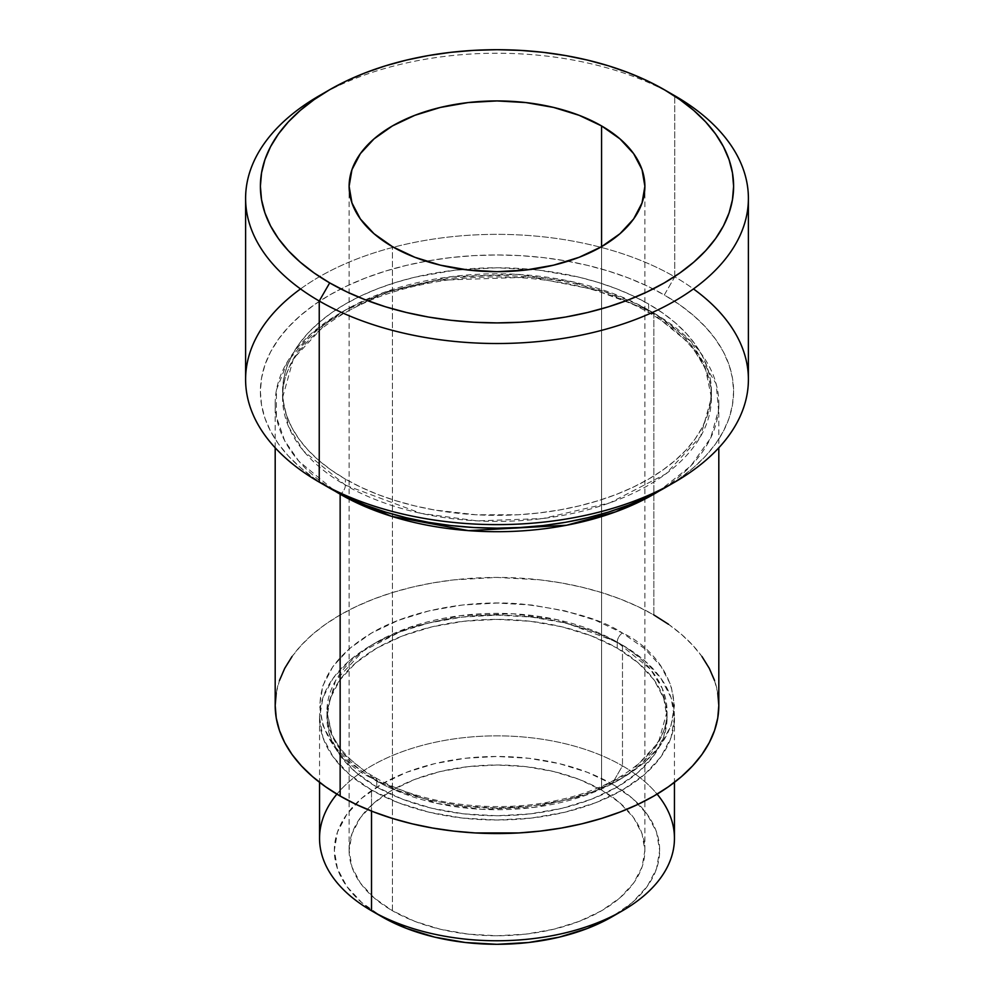 <?xml version="1.0" encoding="UTF-8"?>
<svg xmlns="http://www.w3.org/2000/svg" width="994" height="994" viewBox="0 0 994 994"><rect width="100%" height="100%" fill="white"/><g stroke="black" fill="none" stroke-linecap="round" stroke-linejoin="round"><path stroke-width="0.75" stroke-dasharray="4.97 3.73" d="M601.569 790.019A147.882 85.372 0 0 0 440.404 771.506A147.882 85.372 0 0 0 349.118 850.392A147.882 85.372 0 0 0 392.431 910.752L392.431 246.674L392.431 910.752L414.846 921.376L440.404 929.266L468.149 934.124L497 935.764L525.851 934.124L553.596 929.266L579.154 921.376L601.569 910.752L619.958 897.818L633.625 883.057L642.037 867.041L644.882 850.392L642.037 833.73L633.625 817.714L619.958 802.953L601.569 790.019L579.154 779.395L553.596 771.506L525.851 766.647L497 765.007L468.149 766.647L440.404 771.506L414.846 779.395L392.431 790.019L374.042 802.953L360.375 817.714L351.963 833.73L349.118 850.392L351.963 867.041L360.375 883.057L374.042 897.818L392.431 910.752A147.882 85.372 0 0 0 553.596 929.266A147.882 85.372 0 0 0 644.882 850.392A147.882 85.372 0 0 0 601.569 790.019L601.569 246.674L601.569 790.019M345.378 485.134A7.393 4.274 -60 0 1 340.47 494.006A7.393 4.274 120 0 0 345.378 485.134A214.418 123.79 0 0 0 579.055 511.972A214.418 123.79 0 0 0 711.418 397.6A214.418 123.79 0 0 0 648.622 310.066L573.004 281.849L516.868 274.344L451.139 276.667L384.156 292.335L328.169 321.286L293.404 358.759L282.582 397.6L288.546 426.612L303.505 450.953L345.378 485.134L345.378 479.096L345.378 485.134L420.996 513.364L477.132 520.868L542.861 518.533L609.844 502.865L665.831 473.914L700.596 436.441L711.418 397.6L705.454 368.588L690.495 344.247L648.622 310.066L648.622 304.027A214.418 123.79 180 0 1 711.418 391.561A214.418 123.79 180 0 1 579.055 505.934A214.418 123.79 180 0 1 345.378 479.096L360.971 487.259L377.869 494.503L395.923 500.74L414.945 505.934L434.751 510.034L475.977 514.768L518.023 514.768L538.835 512.979L559.249 510.034L579.055 505.934L598.077 500.74L616.131 494.503L633.029 487.259L648.622 479.096L662.749 470.1L675.286 460.346L686.109 449.922L695.104 438.938L702.186 427.495L707.306 415.716L710.387 403.701L711.418 391.561L710.387 379.435L707.306 367.407L702.186 355.628L695.104 344.185L686.109 333.214L675.286 322.789L662.749 313.035L648.622 304.027L633.029 295.864L616.131 288.633L598.077 282.383L579.055 277.189L538.835 270.144L497 267.771L455.165 270.144L414.945 277.189L395.923 282.383L377.869 288.633L360.971 295.864L345.378 304.027L331.25 313.035L318.714 322.789L307.892 333.214L298.896 344.185L291.814 355.628L286.694 367.407L283.613 379.435L282.582 391.561L283.613 403.701L286.694 415.716L291.814 427.495L298.896 438.938L307.892 449.922L318.714 460.346L331.25 470.1L345.378 479.096A214.418 123.79 180 0 1 282.582 391.561A214.418 123.79 180 0 1 414.945 277.189A214.418 123.79 180 0 1 648.622 304.027L648.622 310.066A214.418 123.79 0 0 0 414.945 283.228A214.418 123.79 0 0 0 282.582 397.6A214.418 123.79 0 0 0 345.378 485.134M275.189 403.639A221.811 128.064 180 0 0 335.09 491.173L298.734 461.067L284.682 440.702L276.357 416.784L276.456 389.959L287.415 361.704L310.55 334.257L345.291 310.203L388.927 291.801L437.248 280.308L531.194 277.102L604.663 291.664L653.853 313.085A7.393 4.274 -60 0 1 650.151 313.445A7.393 4.274 -60 0 1 648.622 310.066A7.393 4.274 120 0 0 650.151 313.445A7.393 4.274 120 0 0 653.853 313.085A221.811 128.064 180 0 1 718.811 403.639A221.811 128.064 180 0 1 658.91 491.173L690.755 465.987L710.635 438.093L718.538 410.037L716.165 383.87L690.929 341.476L653.853 313.085L653.853 614.938L653.853 313.085A221.811 128.064 180 0 0 412.112 285.328A221.811 128.064 180 0 0 275.189 403.639L275.189 447.797M617.249 642.112A7.393 4.274 -60 0 1 622.48 633.054C602.339 619.498 568.879 609.831 522.098 604.079C475.89 599.63 413.616 608.166 371.52 633.054C280.358 687.662 329.772 759.664 371.52 777.942A7.393 4.274 -60 0 1 375.223 777.569A7.393 4.274 -60 0 1 376.751 780.961L343.539 753.85L331.673 734.541L326.939 711.53L335.525 680.728L363.096 651.008L407.503 628.046L460.632 615.621L512.755 613.77L557.286 619.722L617.249 642.112A170.061 98.182 180 0 1 667.061 711.53A170.061 98.182 180 0 1 562.082 802.245A170.061 98.182 180 0 1 376.751 780.961L376.751 786.999A170.061 98.182 0 0 0 562.082 808.284A170.061 98.182 0 0 0 667.061 717.569A170.061 98.182 0 0 0 617.249 648.138L617.249 642.112L617.249 648.138A170.061 98.182 0 0 0 431.918 626.854A170.061 98.182 0 0 0 326.939 717.569A170.061 98.182 0 0 0 376.751 786.999L376.751 780.961A170.061 98.182 180 0 1 326.939 711.53A170.061 98.182 180 0 1 431.918 620.828A170.061 98.182 180 0 1 617.249 642.112L650.461 669.223L662.327 688.519L667.061 711.53L658.475 742.344L630.904 772.052L586.497 795.014L533.368 807.439L481.245 809.29L436.714 803.338L376.751 780.961A7.393 4.274 120 0 0 375.223 777.569A7.393 4.274 120 0 0 371.52 777.942L398.408 790.677L429.097 800.145L462.384 805.972L497 807.948L531.616 805.972L564.903 800.145L595.592 790.677L622.48 777.942L644.547 762.41L660.948 744.705L671.049 725.483L674.454 705.491L671.049 685.512L660.948 666.291L644.547 648.573L622.48 633.054L595.592 620.306L564.903 610.838L531.616 605.011L497 603.047L462.384 605.011L429.097 610.838L398.408 620.306L371.52 633.054L349.453 648.573L333.052 666.291L322.951 685.512L319.546 705.491L322.951 725.483L333.052 744.705L349.453 762.41L371.52 777.942C391.661 791.497 425.121 801.152 471.901 806.917C518.11 811.352 580.384 802.817 622.48 777.942C713.642 723.334 664.228 651.331 622.48 633.054A7.393 4.274 120 0 0 617.249 642.112M748.395 379.484A251.395 145.136 0 0 0 674.764 276.866L664.303 294.969A236.609 136.6 0 0 0 329.697 294.969A236.609 136.6 0 0 0 329.685 488.153L314.104 478.226L300.275 467.453L288.335 455.96L278.407 443.846L270.579 431.222L264.938 418.213L261.534 404.956L260.391 391.561L261.534 378.18L264.938 364.91L270.579 351.913L278.407 339.289L288.335 327.175L300.275 315.67L314.104 304.909L329.697 294.969L346.894 285.974L365.543 277.985L385.461 271.089L406.459 265.361L428.315 260.838L450.841 257.583L473.803 255.62L497 254.961L520.197 255.62L543.159 257.583L565.685 260.838L587.541 265.361L608.539 271.089L628.457 277.985L647.106 285.974L664.303 294.969L679.896 304.909L693.725 315.67L705.665 327.175L715.593 339.289L723.421 351.913L729.062 364.91L732.466 378.18L733.609 391.561L732.466 404.956L729.062 418.213L723.421 431.222L715.593 443.846L705.665 455.96L693.725 467.453L679.896 478.226L664.303 488.153A236.609 136.6 0 0 0 664.303 294.969L674.764 276.866A251.395 145.136 180 0 1 693.464 288.931M674.454 838.315A177.454 102.457 0 0 0 622.48 765.865L612.018 783.98A162.668 93.908 0 0 0 381.982 783.98A162.668 93.908 0 0 0 381.982 916.791L361.754 902.564L346.72 886.325L337.463 868.706L334.332 850.392L337.463 832.065L346.72 814.446L361.754 798.207L381.982 783.98L406.633 772.301L434.751 763.616L465.267 758.273L497 756.471L528.733 758.273L559.249 763.616L587.367 772.301L612.018 783.98L632.246 798.207L647.28 814.446L656.537 832.065L659.668 850.392L656.537 868.706L647.28 886.325L632.246 902.564L612.018 916.791A162.668 93.908 0 0 0 612.018 783.98L622.48 765.865A177.454 102.457 180 0 1 657.109 794.131M371.52 790.019L371.52 811.104L371.52 790.019L398.408 802.754L429.097 812.222L462.384 818.05L497 820.025L531.616 818.05L564.903 812.222L595.592 802.754L622.48 790.019L644.547 774.488L660.948 756.782L671.049 737.56L674.454 717.569A177.454 102.457 180 0 1 564.903 812.222A177.454 102.457 180 0 1 371.52 790.019A177.454 102.457 180 0 1 319.546 717.569L322.951 737.56L333.052 756.782L349.453 774.488L371.52 790.019M622.48 645.131A177.454 102.457 180 0 1 674.454 717.569L671.049 697.577L660.948 678.368L644.547 660.65L622.48 645.131L595.592 632.383L564.903 622.915L531.616 617.088L497 615.112L462.384 617.088L429.097 622.915L398.408 632.383L371.52 645.131L349.453 660.65L333.052 678.368L322.951 697.577L319.546 717.569A177.454 102.457 180 0 1 429.097 622.915A177.454 102.457 180 0 1 622.48 645.131L622.48 765.865L622.48 645.131M718.811 705.491A221.811 128.064 0 0 0 653.853 614.938A221.811 128.064 0 0 0 412.112 587.181A221.811 128.064 0 0 0 275.189 705.491M300.536 288.931A251.395 145.136 180 0 1 674.764 276.866L674.764 95.747L674.764 276.866A251.395 145.136 0 0 0 400.793 245.394A251.395 145.136 0 0 0 245.605 379.484M324.616 92.728A251.395 145.136 180 0 1 674.764 95.747A251.395 145.136 0 0 0 319.236 95.747M668.465 624.257L681.437 634.346L692.619 645.131L701.938 656.487M714.549 680.505L717.755 692.942M276.245 692.942L279.451 680.505M292.062 656.487L301.381 645.131L312.563 634.346L325.535 624.257L340.147 614.938L356.287 606.502L373.769 599.009L392.431 592.548L412.112 587.181L432.614 582.944L453.724 579.887L497 577.427L540.276 579.887L561.386 582.944L581.888 587.181L601.569 592.548L620.231 599.009L637.713 606.502L653.853 614.938M617.249 648.138L638.396 663.023L654.114 679.995L663.793 698.409L667.061 717.569L663.793 736.728L654.114 755.142L638.396 772.114L617.249 786.999L591.48 799.201L562.082 808.284L530.175 813.862L497 815.751L463.825 813.862L431.918 808.284L402.52 799.201L376.751 786.999L355.603 772.114L339.886 755.142L330.207 736.728L326.939 717.569L330.207 698.409L339.886 679.995L355.603 663.023L376.751 648.138L402.52 635.936L431.918 626.854L463.825 621.275L497 619.386L530.175 621.275L562.082 626.854L591.48 635.936L617.249 648.138M336.891 794.131A177.454 102.457 180 0 1 622.48 765.865A177.454 102.457 0 0 0 429.097 743.661A177.454 102.457 0 0 0 319.546 838.315M381.982 916.791L371.52 910.752M329.697 488.153L319.236 482.115M664.315 89.709L674.764 95.747M349.118 850.392L349.118 186.3M711.418 391.561L711.418 397.6C711.431 387.697 709.219 377.869 704.808 368.115C695.365 347.515 677.15 329.3 650.151 313.445C592.573 279.339 498.218 267.448 420.599 284.93C337.612 302.089 280.88 350.932 282.582 397.6L282.582 391.561M667.061 717.569L667.061 711.53C668.502 747.637 624.108 786.378 558.367 800.095C496.515 814.185 421.034 804.73 375.223 777.569C353.702 764.92 339.289 750.458 331.971 734.218L326.939 711.53L326.939 717.569M674.454 717.569L674.454 782.34M718.811 403.639L718.811 447.797M319.546 717.569L319.546 782.34M644.882 850.392L644.882 186.3"/><path stroke-width="1.49" d="M601.569 125.927L601.569 246.674L579.154 257.284L553.596 265.174L525.851 270.033L497 271.685L468.149 270.033L440.404 265.174L414.846 257.284L392.431 246.674A147.882 85.372 180 0 1 349.118 186.3A147.882 85.372 180 0 1 440.404 107.427A147.882 85.372 180 0 1 601.569 125.927L619.958 138.874L633.625 153.635L642.037 169.651L644.882 186.3L642.037 202.962L633.625 218.978L619.958 233.739L601.569 246.674L601.569 125.927A147.882 85.372 180 0 1 644.882 186.3A147.882 85.372 180 0 1 553.596 265.174A147.882 85.372 180 0 1 392.431 246.674L374.042 233.739L360.375 218.978L351.963 202.962L349.118 186.3L351.963 169.651L360.375 153.635L374.042 138.874L392.431 125.927L414.846 115.316L440.404 107.427L468.149 102.568L497 100.928L525.851 102.568L553.596 107.427L579.154 115.316L601.569 125.927M340.47 494.006A7.393 4.274 -60 0 1 340.147 494.192L335.09 491.173A221.811 128.064 180 0 0 340.147 494.192L340.147 796.045A221.811 128.064 0 0 0 581.888 823.815A221.811 128.064 0 0 0 718.811 705.491L717.755 718.053L714.549 730.478L709.269 742.667L701.938 754.508L692.619 765.865L681.437 776.649L668.465 786.739L653.853 796.045L637.713 804.494L620.231 811.974L601.569 818.435L581.888 823.815L561.386 828.039L540.276 831.096L518.744 832.947L475.256 832.947L453.724 831.096L432.614 828.039L412.112 823.815L392.431 818.435L373.769 811.974L356.287 804.494L340.147 796.045L340.147 494.192A7.393 4.274 120 0 0 340.47 494.006M693.464 288.931A251.395 145.136 180 0 1 674.764 482.115A251.395 145.136 180 0 1 319.236 482.115L319.236 301.008L329.697 282.892A236.609 136.6 180 0 1 329.697 89.709A236.609 136.6 180 0 1 664.303 89.709L647.106 80.713L628.457 72.724L608.539 65.828L587.541 60.1L565.685 55.577L543.159 52.322L520.197 50.359L497 49.7L473.803 50.359L450.841 52.322L428.315 55.577L406.459 60.1L385.461 65.828L365.543 72.724L346.894 80.713L329.697 89.709L314.104 99.648L300.275 110.409L288.335 121.914L278.407 134.028L270.579 146.652L264.938 159.649L261.534 172.919L260.391 186.3L261.534 199.695L264.938 212.952L270.579 225.961L278.407 238.572L288.335 250.699L300.275 262.192L314.104 272.965L329.697 282.892L346.894 291.901L365.543 299.877L385.461 306.773L406.459 312.501L428.315 317.024L450.841 320.279L473.803 322.242L497 322.901L520.197 322.242L543.159 320.279L565.685 317.024L587.541 312.501L608.539 306.773L628.457 299.877L647.106 291.901L664.303 282.892L679.896 272.965L693.725 262.192L705.665 250.699L715.593 238.572L723.421 225.961L729.062 212.952L732.466 199.695L733.609 186.3L732.466 172.919L729.062 159.649L723.421 146.652L715.593 134.028L705.665 121.914L693.725 110.409L679.896 99.648L664.303 89.709L674.764 95.747L664.303 89.709A236.609 136.6 180 0 1 664.303 282.892A236.609 136.6 180 0 1 329.697 282.892L319.236 301.008A251.395 145.136 0 0 0 674.764 301.008A251.395 145.136 0 0 0 674.764 95.747L674.764 95.747A251.395 145.136 180 0 1 748.395 198.378A251.395 145.136 180 0 1 593.207 332.468A251.395 145.136 180 0 1 319.236 301.008L319.236 482.115L329.697 488.153A236.609 136.6 0 0 0 664.303 488.153L647.106 497.162L628.457 505.151L608.539 512.034L587.541 517.775L565.685 522.285L543.159 525.54L520.197 527.503L497 528.162L473.803 527.503L450.841 525.54L428.315 522.285L406.459 517.775L385.461 512.034L365.543 505.151L346.894 497.162L319.236 482.115A251.395 145.136 0 0 0 593.207 513.587A251.395 145.136 0 0 0 748.395 379.484L748.395 198.378M657.109 794.131A177.454 102.457 180 0 1 622.48 910.752A177.454 102.457 180 0 1 371.52 910.752L381.982 916.791A162.668 93.908 0 0 0 612.018 916.791L587.367 928.471L559.249 937.156L528.733 942.498L497 944.3L465.267 942.498L434.751 937.156L406.633 928.471L381.982 916.791L371.52 910.752A177.454 102.457 0 0 0 564.903 932.968A177.454 102.457 0 0 0 674.454 838.315L674.454 782.34M371.52 811.104L371.52 910.752L371.52 811.104M658.91 491.173A221.811 128.064 180 0 1 340.147 494.192L391.363 516.246L468.522 530.647L566.493 525.254L615.771 511.798L658.91 491.173M329.697 89.709L319.236 95.747A251.395 145.136 0 0 0 319.236 301.008A251.395 145.136 180 0 1 245.605 198.378A251.395 145.136 180 0 1 324.616 92.728M245.605 198.378L245.605 379.484A251.395 145.136 0 0 0 319.236 482.115L319.236 482.115A251.395 145.136 180 0 1 300.536 288.931M275.189 447.797L275.189 705.491A221.811 128.064 0 0 0 340.147 796.045L325.535 786.739L312.563 776.649L301.381 765.865L292.062 754.508L284.731 742.667L279.451 730.478L276.245 718.053L275.189 705.491L276.245 692.942M653.853 614.938L668.465 624.257M701.938 656.487L709.269 668.316L714.549 680.505M717.755 692.942L718.811 705.491L718.811 447.797M279.451 680.505L284.731 668.316L292.062 656.487M319.546 782.34L319.546 838.315A177.454 102.457 0 0 0 371.52 910.752L371.52 910.752A177.454 102.457 180 0 1 336.891 794.131M674.764 482.115L664.303 488.153M622.48 910.752L612.018 916.791"/></g></svg>
